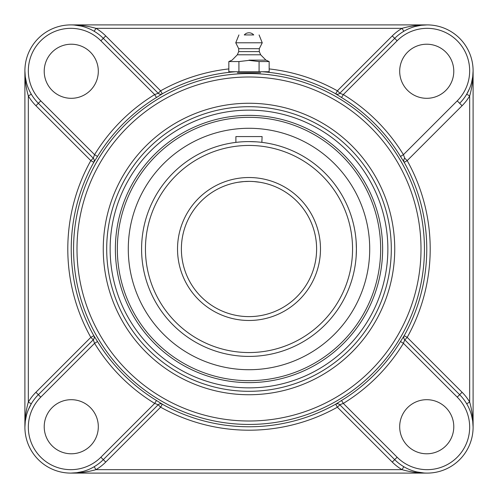 <?xml version="1.0" encoding="UTF-8"?>
<svg xmlns="http://www.w3.org/2000/svg" width="498" height="498" viewBox="0 0 498 498"><rect width="100%" height="100%" fill="white"/><g stroke="black" fill="none" stroke-linecap="round" stroke-linejoin="round"><path stroke-width="0.75" d="M260.591 72.789L237.409 72.789M415.276 26.469L421.196 25.292M421.215 25.286L427.172 24.9C418.507 24.875 410.134 26.021 402.048 28.336L403.797 31.293M94.203 31.293L95.952 28.336L402.048 28.336A49.364 49.364 0 0 0 392.262 35.924L337.376 90.81L335.683 93.829A3.436 3.43 -135 0 0 339.785 93.263L394.696 38.352L339.785 93.263L343.321 94.583L341.535 97.508A177.512 177.512 0 0 1 400.492 156.465L404.171 162.317L407.19 160.624L462.076 105.738A49.364 49.364 0 0 0 469.664 95.952L466.707 94.203L469.539 88.563M427.172 24.9L70.828 24.9C79.493 24.875 87.866 26.021 95.952 28.336A49.364 49.364 0 0 1 105.738 35.924L160.624 90.81L162.298 93.811A177.767 177.767 0 0 1 235.486 71.743M26.469 82.724L25.286 76.792L24.9 70.828C24.875 79.493 26.021 87.866 28.336 95.952L28.336 402.048C26.021 410.134 24.875 418.507 24.9 427.172A45.928 45.928 0 0 1 38.352 394.696L93.238 339.804L38.352 394.696L35.924 392.262A49.364 49.364 0 0 0 28.336 402.048L31.293 403.797L28.461 409.437M105.738 35.924L103.304 38.352L158.196 93.238L103.304 38.352A45.928 45.928 0 0 0 24.9 70.828L24.9 427.172L25.286 421.215L26.469 415.276M93.157 339.885L93.263 339.785A3.436 3.43 45 0 0 93.829 335.683L90.81 337.376L35.924 392.262M35.924 105.738L90.81 160.624L93.829 162.317A3.436 3.43 135 0 0 93.263 158.215L38.352 103.304L35.924 105.738A49.364 49.364 0 0 1 28.336 95.952L31.293 94.203M74.053 25.012L81.162 26.077M82.407 26.382L83.01 26.543M158.115 93.157L158.215 93.263A3.436 3.43 135 0 0 162.317 93.829L162.298 93.811A3.436 3.43 135 0 1 158.196 93.238L160.624 90.81A181.204 181.204 0 0 1 228.837 68.923M82.724 471.531L76.804 472.708M76.785 472.714L70.828 473.1C79.493 473.125 87.866 471.98 95.952 469.664L94.203 466.707M403.797 466.707L402.048 469.664L95.952 469.664A49.364 49.364 0 0 0 105.738 462.076L160.624 407.19L162.317 404.171A3.436 3.43 45 0 0 158.215 404.737L103.304 459.648L158.215 404.737L154.679 403.417L156.465 400.492A177.512 177.512 0 0 1 97.508 341.535L93.829 335.683M70.828 473.1L427.172 473.1C418.507 473.125 410.134 471.98 402.048 469.664A49.364 49.364 0 0 1 392.262 462.076L337.376 407.19L335.702 404.189A177.767 177.767 0 0 1 162.298 404.189A3.436 3.43 45 0 0 158.196 404.762L158.115 404.843M471.531 415.276L472.714 421.208L473.1 427.172C473.125 418.507 471.98 410.134 469.664 402.048L469.664 95.952C471.98 87.866 473.125 79.493 473.1 70.828L472.714 76.785L471.531 82.724M404.843 158.115L404.762 158.196A3.436 3.43 -135 0 0 404.171 162.317M462.076 392.262L407.19 337.376L404.171 335.683A3.436 3.43 -45 0 0 404.737 339.785L459.648 394.696L462.076 392.262A49.364 49.364 0 0 1 469.664 402.048L466.707 403.797M473.1 427.172L473.1 70.828M423.947 472.988L416.838 471.923M415.593 471.618L414.99 471.457M392.262 462.076L394.696 459.648L339.804 404.762L394.696 459.648A45.928 45.928 0 0 0 459.648 459.648A45.928 45.928 0 0 0 459.648 394.696L404.737 339.785L403.417 343.321L400.492 341.535A177.512 177.512 0 0 1 341.535 400.492L335.702 404.189A3.436 3.43 -45 0 1 339.804 404.762A3.436 3.43 -45 0 0 335.683 404.171M339.885 404.843L337.376 407.19A181.204 181.204 0 0 1 160.624 407.19L158.196 404.762M249 115.374A133.626 133.626 0 0 0 115.374 249A133.626 133.626 0 0 0 249 382.626A133.626 133.626 0 0 0 382.626 249A133.626 133.626 0 0 0 249 115.374M249 391.304A142.304 142.304 0 0 0 391.304 249A142.304 142.304 0 0 0 249 106.697A142.304 142.304 0 0 0 106.697 249A142.304 142.304 0 0 0 249 391.304A142.304 142.304 0 0 1 106.697 249A142.304 142.304 0 0 1 249 106.697A142.304 142.304 0 0 1 391.304 249A142.304 142.304 0 0 1 249 391.304A142.304 142.304 0 0 1 106.697 249A142.304 142.304 0 0 1 249 106.697A142.304 142.304 0 0 1 391.304 249A142.304 142.304 0 0 1 249 391.304M404.171 335.683L400.492 341.535M335.683 93.829L341.535 97.508M93.829 162.317L97.508 156.465A177.512 177.512 0 0 1 156.465 97.508L162.317 93.829M162.317 404.171L156.465 400.492M97.508 341.535L94.583 343.321L93.263 339.785L90.81 337.376A181.204 181.204 0 0 1 90.81 160.624L93.238 158.196L94.583 154.679L97.508 156.465M341.535 400.492L343.321 403.417L339.785 404.737M156.465 97.508L154.679 94.583A180.948 180.948 0 0 0 94.583 154.679L40.78 100.876L38.352 103.304A45.928 45.928 0 0 1 24.9 70.828A45.928 45.928 0 0 0 38.352 103.304L93.157 158.115M103.304 38.352L100.876 40.78L154.679 94.583L158.215 93.263M400.492 156.465L403.417 154.679L404.737 158.215L407.19 160.624A181.204 181.204 0 0 1 407.19 337.376L404.843 339.885M269.163 68.923A181.204 181.204 0 0 1 337.376 90.81L339.885 93.157M462.076 105.738L459.648 103.304A45.928 45.928 0 0 0 459.648 38.352A45.928 45.928 0 0 0 394.696 38.352L392.262 35.924M24.9 427.172A45.928 45.928 0 0 0 103.304 459.648L105.738 462.076M426.736 98.311A27.048 27.048 0 0 1 399.689 71.264A27.048 27.048 0 0 1 426.736 44.216A27.048 27.048 0 0 1 453.784 71.264A27.048 27.048 0 0 1 426.736 98.311M98.311 71.264A27.048 27.048 0 0 1 71.264 98.311A27.048 27.048 0 0 1 44.216 71.264A27.048 27.048 0 0 1 71.264 44.216A27.048 27.048 0 0 1 98.311 71.264M399.689 426.736A27.048 27.048 0 0 1 426.736 399.689A27.048 27.048 0 0 1 453.784 426.736A27.048 27.048 0 0 1 426.736 453.784A27.048 27.048 0 0 1 399.689 426.736M71.264 399.689A27.048 27.048 0 0 1 98.311 426.736A27.048 27.048 0 0 1 71.264 453.784A27.048 27.048 0 0 1 44.216 426.736A27.048 27.048 0 0 1 71.264 399.689M259.078 61.565L269.163 61.565L269.163 71.743L259.078 71.743L259.078 61.565L249 60.364L238.922 61.565L238.922 71.743L228.837 71.743L228.837 61.565L238.922 61.565M259.078 71.743L238.922 71.743M249 60.134L265.932 60.134L249 60.134M244.281 34.941L253.719 34.941L244.281 34.941A6.25 6.25 0 0 1 253.719 34.941L249 34.941M237.341 54.792L238.698 51.624L259.302 51.624L260.659 54.792L237.341 54.792L232.068 60.134L228.837 61.565M259.302 51.624L259.302 48.68L238.698 48.68L235.753 42.791L262.247 42.791L259.078 34.941M249 181.384L243.989 181.571L249 181.384A67.616 67.616 0 0 1 316.342 255.076A67.616 67.616 0 0 1 249 316.616M249 117.341A131.659 131.659 0 0 1 363.023 314.829A131.659 131.659 0 0 1 134.977 314.829A131.659 131.659 0 0 1 249 117.341M202.761 137.492A120.715 120.715 0 0 0 137.492 295.239A120.715 120.715 0 0 0 295.239 360.508A120.715 120.715 0 0 0 360.508 202.761A120.715 120.715 0 0 0 202.761 137.492M355.865 259.869L355.64 261.855M356.163 256.333L356.412 249L356.163 256.333M356.387 246.479L356.163 241.673M355.865 238.131L355.616 235.896M356.163 241.667L356.412 249A107.412 107.412 0 0 0 249 141.588A107.412 107.412 0 0 0 141.588 249A107.412 107.412 0 0 0 249 356.412A107.412 107.412 0 0 0 356.412 249A107.412 107.412 0 0 0 249 141.588A107.412 107.412 0 0 0 141.588 249A107.412 107.412 0 0 0 249 356.412A107.412 107.412 0 0 0 356.412 249M316.616 249A67.616 67.616 0 0 1 215.192 307.559A67.616 67.616 0 0 1 215.192 190.441A67.616 67.616 0 0 1 316.616 249M251.527 181.434L254.011 181.571L251.527 181.434M254.03 181.571L259.856 182.262L254.03 181.571M261.855 182.617L261.462 182.542M243.97 181.571L238.144 182.262L243.97 181.571M235.896 142.384L235.896 136.57L262.104 136.57L261.855 142.36M256.333 141.837L249 141.588M262.514 71.743A177.767 177.767 0 0 1 335.702 93.811A3.436 3.43 -135 0 0 339.804 93.238M93.238 339.804A3.436 3.43 45 0 0 93.811 335.702A177.767 177.767 0 0 1 93.811 162.298A3.436 3.43 135 0 0 93.238 158.196M404.762 158.196A3.436 3.43 -135 0 0 404.189 162.298A177.767 177.767 0 0 1 404.189 335.702A3.436 3.43 -45 0 0 404.762 339.804M397.124 457.22L394.696 459.648A45.928 45.928 0 0 0 459.648 459.648A45.928 45.928 0 0 0 459.648 394.696L457.22 397.124A42.492 42.492 0 0 1 457.22 457.22A42.492 42.492 0 0 1 397.124 457.22L343.321 403.417A180.948 180.948 0 0 0 403.417 343.321L457.22 397.124M249 110.133A138.867 138.867 0 0 1 369.261 318.434A138.867 138.867 0 0 1 128.739 318.434A138.867 138.867 0 0 1 249 110.133M249 103.26A145.74 145.74 0 0 0 122.788 321.87A145.74 145.74 0 0 0 375.212 321.87A145.74 145.74 0 0 0 249 103.26M249 76.997A172.003 172.003 0 0 1 397.958 335.005A172.003 172.003 0 0 1 100.042 335.005A172.003 172.003 0 0 1 249 76.997M249 73.561A175.439 175.439 0 0 0 73.561 249A175.439 175.439 0 0 0 249 424.439A175.439 175.439 0 0 0 424.439 249A175.439 175.439 0 0 0 249 73.561M459.648 103.304L457.22 100.876L403.417 154.679A180.948 180.948 0 0 0 343.321 94.583L397.124 40.78L394.696 38.352M397.124 40.78A42.492 42.492 0 0 1 457.22 40.78A42.492 42.492 0 0 1 457.22 100.876M40.78 100.876A42.492 42.492 0 0 1 40.78 40.78A42.492 42.492 0 0 1 100.876 40.78M38.352 394.696L40.78 397.124L94.583 343.321A180.948 180.948 0 0 0 154.679 403.417L100.876 457.22L103.304 459.648M100.876 457.22A42.492 42.492 0 0 1 40.78 457.22A42.492 42.492 0 0 1 40.78 397.124M320.482 249A71.482 71.482 0 0 0 213.262 187.099A71.482 71.482 0 0 0 213.262 310.901A71.482 71.482 0 0 0 320.482 249M352.553 249A103.553 103.553 0 0 1 249 352.553A103.553 103.553 0 0 1 145.447 249A103.553 103.553 0 0 1 249 145.447A103.553 103.553 0 0 1 352.553 249M260.659 54.792L265.932 60.134L269.163 61.565M238.698 51.624L238.698 48.68M238.922 34.941L235.753 42.791M259.302 48.68L262.247 42.791"/></g></svg>
